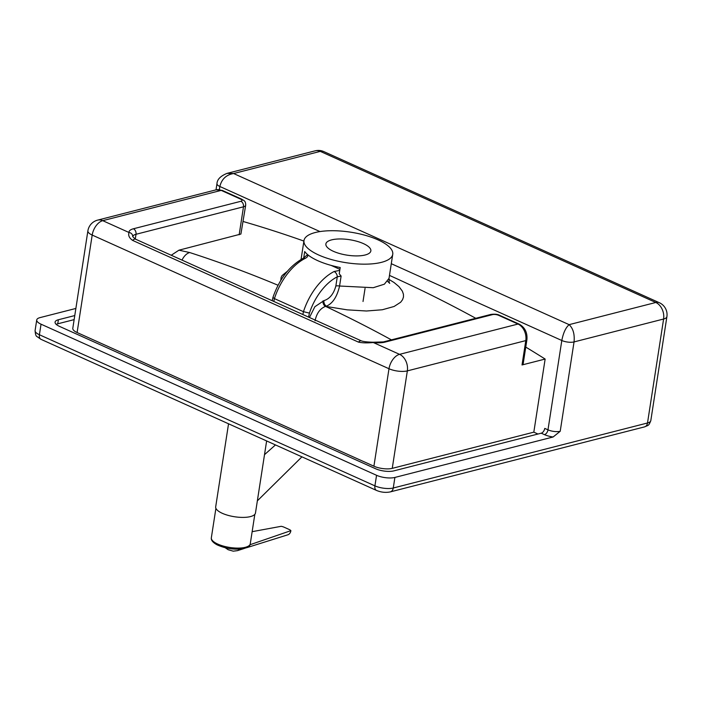 <?xml version="1.0" encoding="UTF-8"?>
<svg xmlns="http://www.w3.org/2000/svg" width="702" height="702" viewBox="0 0 702 702"><rect width="100%" height="100%" fill="white"/><g stroke="black" fill="none" stroke-linecap="round" stroke-linejoin="round"><path stroke-width="1.05" d="M315.251 232.529A44.91 15.435 -171.2 0 1 365.33 235.337A44.91 15.435 -171.2 0 1 392.743 254.308A44.91 15.435 -171.2 0 1 343.26 262.232A44.91 15.435 -171.2 0 1 303.984 240.567A44.91 15.435 -171.2 0 1 315.251 232.529M331.59 239.882A22.754 7.819 -171.2 0 1 356.958 241.304A22.754 7.819 -171.2 0 1 370.849 250.921A22.754 7.819 -171.2 0 1 347.165 255.168A22.754 7.819 -171.2 0 1 325.877 243.954A22.754 7.819 -171.2 0 1 331.59 239.882M308.582 317.102L309.424 313.101A45.428 26.737 -65.8 0 1 337.276 276.816L341.119 276.053L339.224 273.806L340.198 267.515A44.91 15.435 -171.2 0 1 304.703 251.535L303.729 257.818L307.476 254.747C308.248 256.002 307.45 257.23 305.072 258.441A4.379 2.852 62.9 0 0 303.018 258.389L303.018 258.389C289.364 266.093 279.335 279.106 272.938 297.42L274.421 298.604L303.448 311.688L302.852 314.522M75.869 308.45L40.032 317.611A13.127 4.51 -171.2 0 0 36.732 319.963L35.1 330.519A13.127 4.51 -171.2 0 0 39.409 334.749L41.041 324.192A13.127 4.51 -171.2 0 1 36.732 319.963M553.123 436.986L560.214 431.274A8.749 3.01 -171.2 0 1 547.981 429.843L544.752 428.395A4.379 2.571 -65.8 0 1 541.233 433.195L544.462 434.643A13.127 4.51 8.8 0 0 553.123 436.986L394.901 477.439A13.127 4.51 -171.2 0 1 376.562 475.298L41.041 324.192M541.233 433.195L393.892 470.866A13.127 4.51 8.8 0 1 375.544 468.725L59.389 326.333A13.127 4.51 8.8 0 1 55.081 322.104A13.127 4.51 8.8 0 1 58.371 319.752L57.748 323.815L74.14 319.629M74.772 315.567L58.371 319.752M537.978 434.029L533.818 432.16L545.138 359.055A1641.179 1201.131 -104.3 0 0 525.763 347.086M475.772 318.296A1641.179 1201.131 -104.3 0 0 389.478 275.412M303.905 241.076A1641.179 1201.131 -104.3 0 0 243.164 221.507M309.424 313.101L303.448 311.688A49.807 29.308 114.2 0 1 334.108 271.516A4.379 2.852 -117.1 0 1 337.276 276.816L335.854 286.012C333.678 293.945 329.703 298.824 323.947 300.64A4.379 3.203 -104.3 0 0 326.491 306.133C332.739 303.387 337.1 296.683 339.575 286.021L341.119 276.053M302.904 258.836L303.729 257.818M339.75 270.393L334.108 271.516M315.04 320.796C316.663 313.267 320.165 308.459 325.544 306.37L347.209 309.845L366.47 311.004L382.327 309.757L394.103 306.476L400.658 302.237L402.544 299.719L403.474 296.999L403.431 294.252L402.36 291.154L398.964 286.618L394.068 282.529L388.803 279.291M389.022 278.343L384.38 284.187L373.253 287.706L339.575 286.021A4.379 1.501 8.8 0 0 335.854 286.012M287.425 271.218L282.09 275.561L281.133 277.369L280.774 280.449M358.485 342.128A4.379 2.571 -65.8 0 1 361.512 340.944L135.679 239.233C133.319 237.364 132.327 236.276 132.722 235.969A4.379 4.089 172.8 0 0 129.019 232.502C128.036 235.389 129.247 238.022 132.652 240.417L358.485 342.128C362.285 342.971 367.216 343.102 373.28 342.515A17.506 6.02 8.8 0 0 385.056 342.102L492.532 314.619A4.379 1.501 -171.2 0 1 498.648 315.338L518.006 324.052A13.127 9.609 75.7 0 1 525.798 340.602A4.379 1.501 8.8 0 0 526.895 339.812L523.139 364.066L522.025 364.961L545.138 359.055M135.284 239.031L136.012 234.284L243.489 206.8A8.749 3.01 8.8 0 0 245.682 205.238L240.9 234.047L178.957 250.184L189.715 252.544A13.127 8.126 -72.1 0 0 182.029 260.1M171.235 255.247L178.957 250.184M526.895 339.812C527.544 332.687 524.973 327.457 519.173 324.122A4.379 2.571 -65.8 0 0 518.006 324.052L399.552 354.343L373.28 342.515A4.379 0.483 -83.5 0 0 373.139 342.225C367.55 342.076 363.671 341.646 361.512 340.944L361.512 340.944A4.379 2.571 -65.8 0 1 361.521 340.944M132.722 235.969L132.722 236.635M132.827 236.267A13.127 4.51 -171.2 0 1 136.012 234.284A4.379 3.203 -104.3 0 0 133.415 228.773A17.506 6.02 8.8 0 0 129.019 232.502L102.746 220.665L221.2 190.382L240.558 199.096A4.379 2.571 114.2 0 1 241.725 199.166L222.367 190.453A4.379 2.571 114.2 0 0 221.2 190.382A13.127 9.609 75.7 0 0 216.058 189.847L97.604 220.13A13.127 9.609 75.7 0 1 102.746 220.665A13.127 7.722 114.2 0 0 92.19 235.065L388.996 368.743A13.127 7.722 -65.8 0 1 399.552 354.343A13.127 9.609 75.7 0 1 407.344 370.884L392.251 468.357L533.818 432.16M392.251 468.357A13.127 4.51 -171.2 0 1 373.912 466.207L77.106 332.537A13.127 4.51 -171.2 0 1 72.797 328.308L87.89 230.844A13.127 4.51 8.8 0 0 92.19 235.065L77.106 332.537M560.214 431.274L574.043 341.927C574.78 334.231 573.139 328.475 569.138 324.649C565.724 327.606 563.285 332.888 561.811 340.496L547.981 429.843A4.379 2.571 -65.8 0 1 544.462 434.643M219.357 189.619L219.84 186.486C221.709 179.054 226.298 174.737 233.626 173.534L227.027 173.376C220.516 176.026 217.164 179.458 216.971 183.67L216.971 183.67A8.749 3.01 8.8 0 0 219.84 186.486L319.963 231.572M57.748 323.815A13.127 4.51 8.8 0 0 56.186 324.359M339.908 269.357L331.107 265.391M308.213 255.08L307.476 254.747M228.545 423.797L215.69 506.826A20.13 6.915 8.8 0 0 226.395 514.856A20.13 6.915 8.8 0 0 247.885 517.084A20.13 6.915 8.8 0 0 255.475 512.986L266.628 440.953M252.141 531.677L281.204 526.307A6.125 2.106 -171.2 0 1 284.108 527.202L289.136 529.466A6.125 2.106 -171.2 0 1 290.882 530.659L249.868 544.787M246.472 547.771L287.829 534.801A6.564 4.8 -104.3 0 0 290.882 530.659M225.184 547.718L228.185 549.736L233.248 551.167L237.539 550.631L240.54 549.069M391.286 263.698L561.811 340.496A8.749 3.01 8.8 0 0 574.043 341.927L663.601 319.024A13.127 9.609 -104.3 0 0 655.808 302.483L569.138 324.649L233.626 173.534L320.296 151.378A13.127 9.609 -104.3 0 0 315.154 150.833L227.027 173.376M273.815 301.448L274.421 298.604A49.807 29.308 -65.8 0 1 305.072 258.441M323.947 300.64L314.882 306.704L309.459 317.497M322.999 300.886A4.379 3.203 -104.3 0 0 325.544 306.37A1641.179 1201.131 -104.3 0 1 391.409 339.865M278.053 285.258A1641.179 1201.131 -104.3 0 0 189.715 252.544M240.558 199.096A4.379 1.501 -171.2 0 1 240.891 201.29A4.379 3.203 -104.3 0 1 243.489 206.8L239.154 234.793M135.679 239.233A4.379 2.571 114.2 0 0 132.652 240.417M385.056 342.102A4.379 3.203 -104.3 0 0 383.345 341.927L373.139 342.225M492.532 314.619A4.379 3.203 -104.3 0 0 490.821 314.443L383.345 341.927M240.891 201.29L133.415 228.773M498.648 315.338A4.379 2.571 -65.8 0 1 499.815 315.409C497.683 314.224 494.691 313.908 490.821 314.443M373.912 466.207L388.996 368.743A13.127 4.51 8.8 0 0 407.344 370.884L525.798 340.602L522.025 364.961M655.808 302.483A13.127 7.722 -65.8 0 1 659.318 302.702L323.797 151.588A13.127 7.722 114.2 0 0 320.296 151.378L655.808 302.483M394.901 477.439L393.269 488.004L647.507 422.99A6.125 4.484 75.7 0 1 644.515 426.895C648.508 425.035 648.613 426.202 650.807 420.638A13.127 4.51 -171.2 0 1 647.507 422.99L663.601 319.024A13.127 4.51 8.8 0 0 666.9 316.681A13.127 13.127 0 0 0 659.318 302.702M376.562 475.298L374.921 485.863L39.409 334.749A6.125 3.607 -65.8 0 0 40.935 339.303L37.039 336.609C35.969 336.258 35.319 334.231 35.1 330.519M390.268 491.9A6.125 4.484 75.7 0 0 393.269 488.004A13.127 4.51 -171.2 0 1 374.921 485.863A6.125 3.607 114.2 0 0 376.456 490.408C381.063 492.33 385.67 492.83 390.268 491.9L644.515 426.895M242.839 547.788A19.691 6.766 -171.2 0 1 221.823 545.621A19.691 6.766 -171.2 0 1 211.346 537.758C210.916 540.163 212.846 542.532 217.146 544.875C225.175 548.438 233.459 549.78 242.006 548.903C247.446 547.876 250.202 546.165 250.272 543.787A19.691 6.766 -171.2 0 1 242.839 547.788M363.022 301.483L365.049 288.408M272.929 297.446L272.236 300.737M303.984 240.567L301.053 259.459M392.743 254.308L389.022 278.369C389.022 281.721 389.268 283.389 389.742 283.345L387.662 281.414M241.725 199.166C243.278 200.544 245.805 200.298 245.682 205.238M519.173 324.122L499.815 315.409M216.058 189.847L222.367 190.453M97.604 220.13A13.127 13.127 0 0 0 87.89 230.844M323.797 151.588A13.127 13.127 0 0 0 315.154 150.833M216.014 189.856L216.971 183.67M40.935 339.303L376.456 490.408M666.9 316.681L650.807 420.638M215.909 508.309L211.346 537.758M254.826 514.338L250.272 543.787M275.465 444.928L264.514 454.659M301.921 456.844L257.362 500.833M237.566 550.622L244.235 548.481"/></g></svg>
